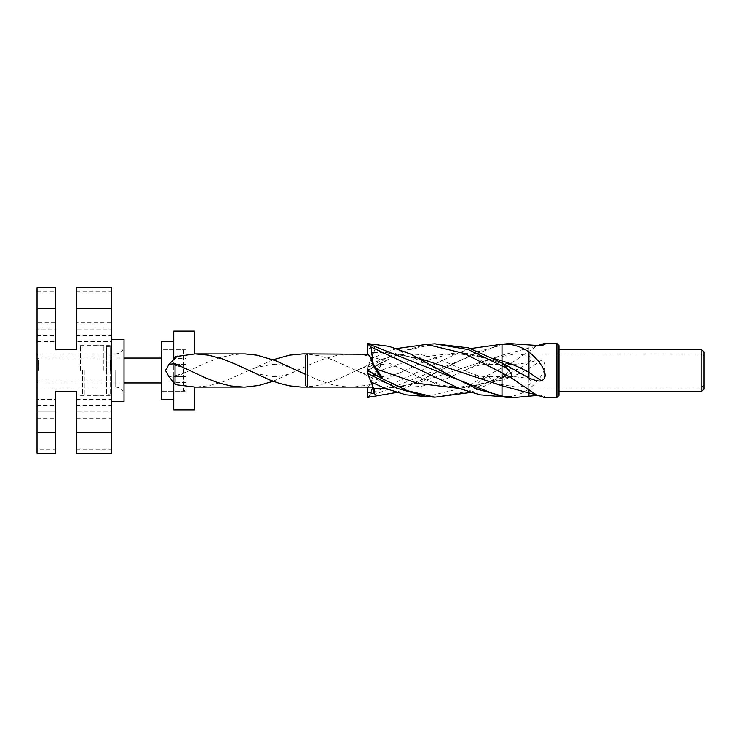 <?xml version="1.0" encoding="UTF-8"?>
<svg xmlns="http://www.w3.org/2000/svg" width="741" height="741" viewBox="0 0 741 741"><rect width="100%" height="100%" fill="white"/><g stroke="black" fill="none" stroke-linecap="round" stroke-linejoin="round"><path stroke-width="0.56" stroke-dasharray="3.71 2.78" d="M37.05 449.203L37.05 453.344L55.686 453.344L55.686 449.203L37.05 449.203L37.05 405.707L37.05 411.922L55.686 411.922L37.05 411.922L37.05 399.492L55.686 399.492L55.686 391.211L76.397 391.211L76.397 399.492L111.613 399.492L111.613 341.508L76.397 341.508L76.397 349.789L55.686 349.789L55.686 329.078L37.05 329.078L55.686 329.078L55.686 335.293L55.686 287.656L37.05 287.656L37.05 291.797L55.686 291.797M37.05 399.492L37.05 341.508L55.686 341.508M111.613 322.863L111.613 287.656L76.397 287.656L76.397 322.863L111.613 322.863L111.613 341.508M76.397 291.797L111.613 291.797M37.05 418.137L55.686 418.137L55.686 449.203M76.397 399.492L76.397 453.344L111.613 453.344L111.613 418.137L76.397 418.137M76.397 322.863L76.397 335.293L76.397 329.078L111.613 329.078L76.397 329.078L76.397 341.508M37.05 291.797L37.05 322.863L55.686 322.863M76.397 449.203L111.613 449.203M76.397 405.707L111.613 405.707L111.613 411.922L76.397 411.922L111.613 411.922L111.613 399.492M55.686 399.492L55.686 418.137M80.547 370.5L80.547 345.649L80.547 370.5M111.613 370.5L111.613 401.566L111.613 370.5M37.05 370.5L37.05 353.929L37.05 370.5M37.05 322.863L37.05 341.508M111.613 405.707L111.613 418.137M38.245 370.5L38.245 360.145L38.245 370.5M110.418 370.5L110.418 360.145L110.418 370.5M173.746 358.811L173.746 331.153M161.316 399.492L161.316 341.508M173.746 409.847L173.746 382.189M194.457 353.939L194.457 331.153M194.457 409.847L194.457 387.061M186.167 370.5L186.167 391.211L186.167 370.5M161.316 358.07L161.316 382.93L161.316 358.07M124.034 382.93L39.125 382.93L39.125 358.07L39.125 382.93L37.05 380.855L37.05 360.145L37.05 380.855M124.034 358.07L39.125 358.07L37.05 360.145M186.167 349.789L161.316 349.789L161.316 391.211L161.316 349.789L183.685 349.789L183.685 391.211L161.316 391.211L186.167 391.211M186.167 352.271L186.167 388.729L183.685 391.211L183.685 349.789L186.167 352.271L186.167 388.729M186.167 358.542L186.167 382.458L186.167 358.542L173.746 358.542L173.746 364.526L173.746 358.542M173.746 376.474L173.746 364.526L173.746 382.458L173.746 376.474L186.167 376.474L173.746 376.474M186.167 382.458L173.746 382.458M186.167 364.526L173.746 364.526L186.167 364.526M124.034 339.434L124.034 401.566M82.612 370.5L82.612 394.907L82.612 370.5M84.27 370.5L84.27 395.351L84.27 370.5M103.323 370.5L103.323 345.649L103.323 370.5M124.034 370.5L124.034 345.649L124.034 370.5M703.95 389.136L703.95 351.864M515.162 364.285L526.61 362.849L530.223 361.173L531.603 359.19L530.575 357.19L527.323 355.476L516.338 353.929L494.627 357.699L488.551 364.285C484.771 363.711 480.816 360.987 476.704 356.115L501.222 362.812L515.162 364.285L488.551 364.285C482.308 363.905 473.814 366.184 463.069 371.121L447.305 378.401L434.198 383.273L421.018 386.302L410.505 387.071L458.901 387.071L476.704 384.885L501.222 378.188L515.162 376.715L488.551 376.715C484.771 377.289 480.816 380.013 476.704 384.885M494.627 357.699L481.483 362.571L463.069 371.121M516.338 353.929L701.875 353.929L701.875 370.5L701.875 353.929L703.95 356.004M703.95 384.996L701.875 387.071L701.875 370.5L701.875 387.071L516.338 387.071L527.323 385.524L530.575 383.81L531.603 381.81L530.223 379.827L526.61 378.151L515.162 376.715M516.338 387.071L494.627 383.301L489.384 381.541L447.305 362.599L434.198 357.727L421.018 354.698L410.505 353.929L458.901 353.929L476.704 356.115M273.16 381.245L312.489 363.423L324.243 358.792L337.729 355.189L351.206 353.929L307.33 353.929L307.33 387.071L352.883 387.052L368.027 385.116L384.829 379.707L418.517 364.164L431.947 358.792L445.434 355.189L458.901 353.929M410.505 353.929L397.046 355.189L383.616 358.774L370.13 364.174L339.832 378.308L326.401 383.301L314.592 386.107L302.81 387.071M305.264 374.279L319.204 380.365L330.977 384.273L341.11 386.357L351.206 387.071M169.068 376.761L175.024 377.345L204.951 363.349L219.901 357.699L232.739 354.735L243.511 353.929M175.024 377.345L175.024 356.708M410.505 387.071L398.732 386.107L385.292 382.782L371.815 377.577L332.283 359.681L319.658 355.884L307.2 354.068M351.206 353.929L364.665 355.189L378.095 358.774L391.581 364.174L421.879 378.308L435.31 383.301L447.119 386.107L458.901 387.071M273.16 359.755L223.745 381.624L208.582 385.811L195.105 387.071M494.627 383.301L488.551 376.715C482.308 377.095 473.814 374.816 463.069 369.879M171.995 379.772L177.303 384.885M305.264 384.996L305.264 356.004M367.721 373.936L374.844 391.248M528.944 388.886L528.944 368.592L541.384 360.265C551.082 364.016 540.161 380.559 528.944 388.886C524.535 392.369 518.746 394.851 511.568 396.333L500.666 396.574M367.397 370.12L367.721 367.064L374.844 349.752L374.668 347.223L367.397 348.844M470.628 392.424L502.018 378.086L507.113 372.603C510.864 368.647 512.346 365.424 511.568 362.923L464.394 387.478L426.631 396.574M541.384 360.265C539.318 359.45 535.178 360.376 528.944 363.044L502.018 378.086L502.018 375.418L507.113 372.603M511.568 396.333L508.993 397.426M470.628 348.576L459.225 352.614L371.019 393.99L373.242 376.706L381.235 365.054C382.449 362.849 382.726 361.978 382.06 362.451L367.397 370.88L379.735 363.535L407.291 350.336L434.856 343.833M367.443 370.796L367.684 367.675L397.148 352.679L426.621 344.426M373.242 376.706L372.64 376.641L378.568 366.517L376.734 365.387L382.087 362.442L367.897 370.5L376.734 375.613M396.583 392.424L477.899 351.688L507.113 343.657M367.434 397.426L500.666 344.426M396.583 348.576L385.181 352.614L371.019 359.061L374.844 349.752M544.116 397.426C546.117 397.139 545.209 396.463 541.384 395.407L537.531 395.379M511.568 362.923L537.531 345.621M518.098 372.251L502.018 364.09L502.018 344.667L515.115 343.574M434.856 397.167L468.432 391.368L502.018 375.418L502.018 365.582M367.684 397.037L371.019 393.99M367.684 367.675L371.019 359.061M367.397 353.929L373.094 354.013M371.843 354.087L374.668 347.223M367.897 387.071L373.094 386.987M367.397 387.071L367.74 396.824M377.28 375.798L376.761 375.631M379.735 377.465L367.416 370.787L367.897 370.5L367.397 370.213L379.735 363.535M367.721 386.709C370.046 385.339 371.686 381.986 372.64 376.641M558.973 391.211L558.973 349.789L558.973 391.211M558.973 345.649L558.973 395.351M701.875 391.211L701.875 349.789M556.899 343.574L556.899 397.426M115.753 370.5L115.753 387.071L115.753 370.5M106.204 370.5L106.204 346.418L106.204 370.5M82.612 346.093L103.323 345.649L106.639 346.473L106.639 370.5L106.639 346.473L110.631 346.473L110.631 370.5L110.631 346.473L111.613 346.158M110.631 370.5L110.631 394.527L110.631 370.5M106.639 370.5L106.639 394.527L106.639 370.5M502.018 396.722L502.018 376.91L492.932 380.781L468.757 387.478L459.225 388.386L502.018 380.013C510.994 377.438 519.969 373.631 528.944 368.592L528.944 363.044M376.345 371.973L417.785 357.634L459.225 352.614L493.525 358.403M502.018 360.987L502.018 364.09L492.932 360.219L468.757 353.522L459.225 352.614M373.631 352.688L385.181 352.614L419.48 358.403M540.735 395.314L541.384 395.407M453.779 363.535L420.545 380.114C408.763 385.051 396.972 387.812 385.181 388.386L414.395 383.958L502.018 355.235L528.944 348.048L528.944 344.63M528.944 350.836L528.944 348.048L540.143 345.714M378.568 366.517L381.235 365.054M80.547 345.649L111.613 345.649M37.05 353.929L80.547 353.929M37.05 335.293L55.686 335.293M76.397 335.293L111.613 335.293M37.05 358.07L38.245 360.145L110.418 360.145L111.613 358.07M37.05 382.93L38.245 380.855L110.418 380.855L111.613 382.93M80.547 395.351L111.613 395.351M37.05 387.071L80.547 387.071M37.05 405.707L55.686 405.707M82.612 387.071L115.753 387.071C120.783 387.562 123.543 390.322 124.034 395.351M82.612 394.907L103.323 395.351L106.639 394.527L111.613 394.842M82.612 353.929L115.753 353.929C120.783 353.438 123.543 350.678 124.034 345.649M355.365 371.121L364.035 367.453L380.466 364.285C388.617 364.294 397.241 366.573 406.346 371.121M247.67 369.879L256.34 373.547L272.771 376.715C280.913 376.706 289.546 374.427 298.651 369.879M169.393 364.47C176.238 365.183 183.425 367.397 190.946 371.121M355.365 369.879L364.035 373.547L380.466 376.715C388.617 376.706 397.241 374.427 406.346 369.879M247.67 371.121L256.34 367.453L272.771 364.285C280.913 364.294 289.546 366.573 298.651 371.121M169.393 376.53C176.238 375.817 183.425 373.603 190.946 369.879M518.098 368.749L502.018 376.91M453.779 377.465L420.545 360.886C408.763 355.949 396.972 353.188 385.181 352.614M540.735 345.686L536.234 346.279M367.888 353.929L373.121 353.929"/><path stroke-width="1.11" d="M55.686 308.367L37.05 308.367L37.05 287.656L55.686 287.656L55.686 349.789L76.397 349.789L76.397 308.367L111.613 308.367L111.613 432.633L76.397 432.633L76.397 391.211L55.686 391.211L55.686 453.344L37.05 453.344L37.05 432.633L55.686 432.633M37.05 308.367L37.05 432.633M111.613 432.633L111.613 453.344L76.397 453.344L76.397 432.633M76.397 308.367L76.397 287.656L111.613 287.656L111.613 308.367M173.746 341.508L161.316 341.508L161.316 399.492L173.746 399.492M194.457 353.939L194.457 331.153L173.746 331.153L173.746 358.811M173.746 382.189L173.746 409.847L194.457 409.847L194.457 387.061M161.316 382.93L124.034 382.93M161.316 358.07L124.034 358.07M111.613 401.566L124.034 401.566L124.034 339.434L111.613 339.434M305.264 374.279L275.42 360.617L256.96 355.189L245.197 353.948L195.105 353.929L208.582 355.189L222.068 358.792L235.499 364.164L269.187 379.707L279.274 383.31L289.351 385.811L301.133 387.052L373.121 387.071M177.303 356.115L171.995 361.228L175.024 356.708L195.105 353.929M307.2 354.068L302.81 353.929L307.33 353.929L307.33 387.071L305.264 384.996L305.264 356.004L307.33 353.929L367.721 354.291C370.046 355.661 371.686 359.015 372.64 364.359L373.242 364.294L381.235 375.946C382.449 378.151 382.726 379.022 382.06 378.549L367.397 370.12M171.995 361.228L169.05 364.34L175.024 363.655L175.024 384.292L177.303 384.885L195.105 387.071L245.197 387.052L258.637 385.487L273.16 381.245M302.81 353.929L289.351 355.189L273.16 359.755M175.024 363.655L204.951 377.651L217.771 382.625L230.59 385.913L243.511 387.071M175.024 384.292L169.068 376.761L165.456 370.5L169.068 364.239M367.684 373.325L397.157 388.321L426.631 396.574L434.856 397.167L407.291 390.664L379.735 377.465L367.434 370.528L367.74 373.983L374.844 391.248L374.668 393.777L367.397 392.156L367.434 397.426L396.583 392.424M367.74 373.983L367.443 370.796M558.973 349.789L701.875 349.789L703.95 351.864L703.95 389.136L701.875 391.211L558.973 391.211M372.64 364.359L378.568 374.483L376.734 375.613M367.397 353.929L367.434 343.574L500.666 396.574L479.964 394.786L459.225 388.386L371.019 347.01L373.242 364.294M434.856 397.167L470.628 392.424M367.434 343.574L389.025 346.362L410.607 354.124L453.779 377.465L477.899 389.312L507.113 397.343L500.666 396.574M367.684 343.963L371.019 347.01M434.856 343.833L468.432 347.872L502.018 362.914L502.018 372.871L464.394 353.522L426.631 344.426L434.856 343.833L468.432 349.632L507.113 368.397C510.864 372.353 512.346 375.576 511.568 378.077L502.018 372.871L502.018 396.333L515.115 397.426L507.113 397.343M528.944 352.114L528.944 372.408L541.384 380.735C551.082 376.984 540.161 360.441 528.944 352.114C524.535 348.631 518.746 346.149 511.568 344.667L500.666 344.426L470.628 348.576M541.384 380.735C539.318 381.55 535.178 380.624 528.944 377.956L502.018 362.914L507.113 368.397M500.666 344.426L508.993 343.574L511.568 344.667M426.621 344.426L396.583 348.576M511.568 378.077L536.234 394.721L544.116 397.426L556.899 397.426L556.899 343.574L544.116 343.574C546.117 343.861 545.209 344.537 541.384 345.593L540.735 345.686M515.115 397.426L537.531 395.379M426.631 396.574L405.883 394.786L385.181 388.386L371.019 381.939M508.993 343.574L540.143 345.714M537.531 345.621L544.116 343.574M367.74 344.176L367.721 354.291M371.908 387.071L374.668 393.777M367.397 392.156L367.397 387.071M556.899 397.426L558.973 395.351L558.973 345.649L556.899 343.574M701.875 349.789L701.875 391.211M378.568 374.483L381.235 375.946M376.345 369.027L417.785 383.366L459.225 388.386M502.018 344.278L502.018 360.987C510.994 363.562 519.969 367.369 528.944 372.408L528.944 377.956M493.525 358.403L502.018 360.987M419.48 358.403L502.018 385.765L528.944 392.952L528.944 396.37M528.944 390.164L528.944 392.952L536.234 394.721M502.018 365.582L502.018 364.09M373.631 388.312L385.181 388.386"/></g></svg>
